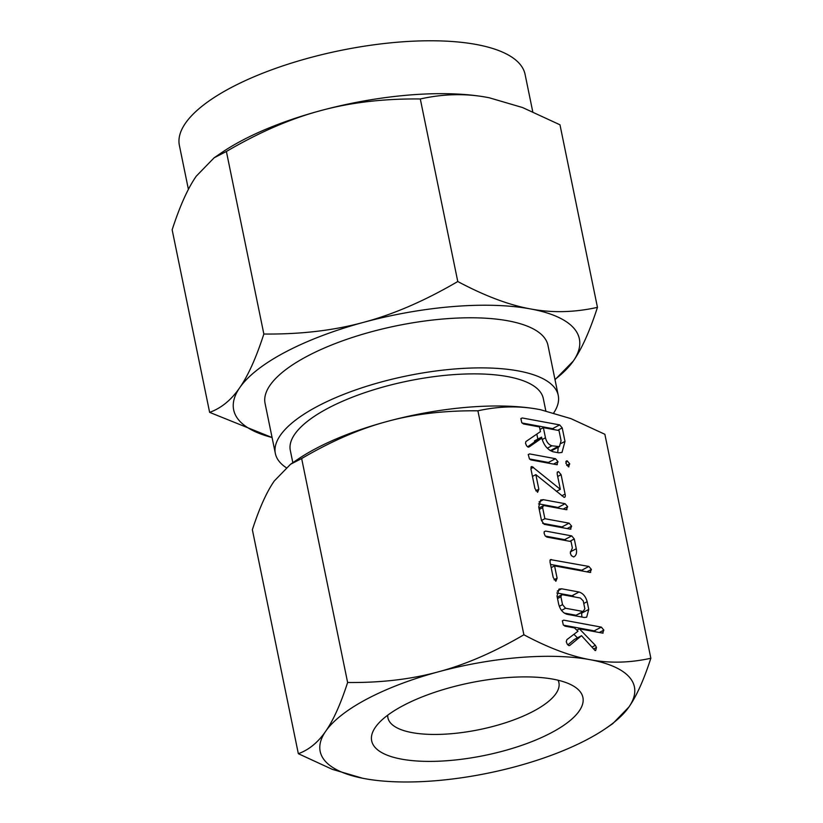 <?xml version="1.0" encoding="UTF-8"?>
<svg xmlns="http://www.w3.org/2000/svg" width="823" height="823" viewBox="0 0 823 823"><rect width="100%" height="100%" fill="white"/><g stroke="black" fill="none" stroke-linecap="round" stroke-linejoin="round"><path stroke-width="1.23" d="M565.823 463.112L567.222 460.87L569.732 463.833L568.456 466.857L565.823 463.112M566.358 460.973L567.222 460.87L565.833 461.6M568.971 466.785L568.456 466.857M555.504 458.699L558.015 461.713L556.739 464.697L530.845 459.903L529.456 458.956L528.243 454.522L529.621 453.915L555.504 458.699L548.396 462.444L549.795 463.411M557.356 464.625L556.739 464.697M528.243 454.522L529.621 453.915L528.222 454.646M565.062 494.067C565.627 496.084 565.298 497.174 564.074 497.339L535.845 474.634L538.839 489.222L537.594 492.298L534.929 488.502L530.958 469.12L532.1 466.6L560.329 489.315L557.181 473.976L557.336 472.083L558.58 471.641L561.091 474.696L565.062 494.067L561.8 495.796M564.763 497.277L564.074 497.339M531.298 466.662L532.1 466.6L530.897 467.227M557.336 472.083L558.58 471.641L557.212 472.361M571.656 526.164L570.339 529.168L544.219 524.333L541.513 520.537L538.726 506.989L540.69 499.983L543.355 499.684L565.113 503.707L567.654 506.701L566.337 509.694L544.476 505.651L543.314 505.734L542.624 507.647L544.888 518.696L569.105 523.171L571.656 526.164L567.098 528.572M570.956 529.096L570.339 529.168M566.965 509.622L566.337 509.694M571.152 550.834L572.366 547.933L571.049 541.544L546.842 537.069L545.114 535.794L544.137 533.325L544.209 531.689L545.598 531.072L571.718 535.907L574.279 538.983L576.285 548.735C577.077 553.015 576.193 555.751 573.641 556.955L571.337 555.618L570.308 553.097L570.946 551.009M574.269 556.677L573.641 556.955M544.209 531.689L545.598 531.072L544.188 531.823M557.099 578.188L555.854 581.285L553.2 577.479L549.99 561.862L550.402 559.609L588.867 566.45L591.408 569.444L590.091 572.448L554.568 565.874L557.099 578.188L554.074 579.773M590.708 572.366L590.091 572.448M588.743 609.421L586.676 617.199L584.268 617.476L566.872 614.256C562.716 612.826 559.959 609.359 558.611 603.845L557.017 596.099L558.982 589.103L561.646 588.795L579.042 592.015C583.003 593.27 585.709 596.49 587.149 601.675L588.743 609.421L581.635 613.166L581.882 617.034M590.07 659.686C609.606 663.389 629.862 662.906 650.849 658.246C643.853 679.86 636.539 696.124 628.906 707.029L612.703 723.695L605.923 728.334A160.392 55.059 168.4 0 0 628.906 707.029A160.392 55.059 168.4 0 0 590.07 659.686A160.392 55.059 168.4 0 0 438.453 671.805A160.392 55.059 168.4 0 0 367.336 698.809A160.392 55.059 168.4 0 0 325.682 731.266A160.392 55.059 168.4 0 0 362.686 778.26L332.307 769.351L298.338 753.693C308.975 749.835 318.089 742.367 325.682 731.266C333.284 720.413 340.599 704.159 347.625 682.493C380.977 682.833 411.253 679.273 438.453 671.805C465.571 664.562 494.047 652.217 523.881 634.77C548.416 647.845 570.473 656.147 590.07 659.686M540.526 409.72L538.684 409.37A160.392 55.059 -11.6 0 1 540.526 409.72A160.392 55.059 -11.6 0 1 540.536 409.72L570.915 418.629L604.874 434.287L650.849 658.246M477.906 410.811C444.564 410.471 414.278 414.031 387.077 421.489C359.96 428.742 331.484 441.087 301.65 458.534L290.509 464.285L297.288 459.656A160.392 55.059 -11.6 0 1 315.96 448.504A160.392 55.059 -11.6 0 1 387.077 421.489A160.392 55.059 -11.6 0 1 538.684 409.37C519.148 405.667 498.892 406.151 477.906 410.811L523.881 634.77M595.122 650.571L581.511 635.695L569.732 645.469L568.93 645.654L567.314 644.296L566.255 641.745L566.882 639.636L578.013 631.231L574.413 627.898L564.99 626.159L563.271 624.883L562.366 620.779L563.755 620.161L601.315 627.116L603.856 630.099L602.549 633.103L579.392 628.823L595.358 645.335L596.48 647.475L595.667 650.509M562.366 620.779L563.755 620.161L562.346 620.912M603.166 633.031L602.549 633.103M553.149 451.786C547.346 449.728 543.489 444.852 541.565 437.147L541.771 438.155L529.22 446.889L528.263 447.177L526.597 445.84L525.516 443.299L525.887 441.581L540.433 431.622L539.466 426.921L523.531 423.968L521.782 422.703L520.866 418.578L522.245 417.971L559.681 424.894L562.222 427.929L564.99 441.395L561.996 452.444L558.735 452.815L553.149 451.786M520.866 418.578L522.245 417.971L520.846 418.701M214.114 157.8L221.572 152.697A176.461 60.583 -11.6 0 1 242.127 140.435A176.461 60.583 -11.6 0 1 320.363 110.714A176.461 60.583 -11.6 0 1 487.165 97.381A176.461 60.583 -11.6 0 1 489.191 97.762A176.461 60.583 -11.6 0 1 489.201 97.772L487.165 97.381C465.674 93.308 443.381 93.843 420.296 98.966C383.611 98.585 350.3 102.505 320.363 110.714C290.529 118.687 259.204 132.277 226.387 151.473L214.114 157.8L196.296 176.143C187.932 188.086 179.887 205.966 172.151 229.802L209.628 412.364C221.336 408.126 231.366 399.896 239.719 387.695C248.073 375.751 256.128 357.861 263.854 334.025L226.387 151.473M532.738 111.671L525.095 74.43A176.461 60.583 168.4 0 0 413.907 41.15A176.461 60.583 168.4 0 0 231.263 87.536A176.461 60.583 168.4 0 0 179.383 145.393L188.405 189.362M263.854 334.025C300.549 334.405 333.86 330.486 363.797 322.277C393.62 314.304 424.946 300.724 457.773 281.528C484.768 295.91 509.036 305.055 530.588 308.944C552.089 313.007 574.372 312.483 597.457 307.36L559.979 124.798L522.626 107.566L489.191 97.762M457.773 281.528L420.296 98.966M597.457 307.36C589.762 331.134 581.717 349.024 573.322 361.03L555.021 379.691M272.084 437.538L209.628 412.364M554.969 379.434A176.461 60.583 168.4 0 0 573.322 361.03A176.461 60.583 168.4 0 0 530.588 308.944A176.461 60.583 168.4 0 0 363.797 322.277A176.461 60.583 168.4 0 0 285.55 351.987A176.461 60.583 168.4 0 0 239.719 387.695A176.461 60.583 168.4 0 0 272.074 437.507M558.251 395.431L547.964 345.331A144.395 49.575 168.4 0 0 456.981 318.089A144.395 49.575 168.4 0 0 307.535 356.05A144.395 49.575 168.4 0 0 265.068 403.393L275.355 453.494A144.395 49.575 -11.6 0 1 317.812 406.151A144.395 49.575 -11.6 0 1 467.269 368.19A144.395 49.575 -11.6 0 1 558.251 395.431A144.395 49.575 -11.6 0 1 553.735 412.899M286.147 467.618A144.395 49.575 -11.6 0 1 275.355 453.494M292.834 462.691L290.313 450.428A129.129 44.329 -11.6 0 1 328.284 408.095A129.129 44.329 -11.6 0 1 461.929 374.146A129.129 44.329 -11.6 0 1 543.293 398.497L545.824 410.862M387.715 715.197A87.279 29.967 168.4 0 0 387.87 717.533A87.279 29.967 168.4 0 0 442.537 734.281A87.279 29.967 168.4 0 0 533.253 711.319A87.279 29.967 168.4 0 0 558.858 682.432A87.279 29.967 168.4 0 0 558.066 680.23M403.383 705.476A107.813 37.014 168.4 0 0 376.265 726.071A107.813 37.014 168.4 0 0 421.87 761.254A107.813 37.014 168.4 0 0 551.204 732.82A107.813 37.014 168.4 0 0 572.88 685.713A107.813 37.014 168.4 0 0 403.383 705.476M362.943 778.311L362.665 778.26A160.392 55.059 168.4 0 0 364.517 778.609A160.392 55.059 168.4 0 0 516.134 766.491A160.392 55.059 168.4 0 0 587.252 739.486A160.392 55.059 168.4 0 0 605.923 728.334M364.517 778.609L363.941 778.507M290.509 464.285L274.306 480.951C266.703 491.815 259.389 508.069 252.363 529.734L298.338 753.693M301.65 458.534L347.625 682.493M567.849 644.882L574.403 639.44L581.511 635.695M563.549 625.192L594.206 630.86L601.315 627.116M594.206 630.86L595.667 631.827M599.309 632.506L603.856 630.099M576.851 630.161L579.392 628.823M573.96 634.296L577.407 637.866M591.974 647.125L595.358 645.335M593.65 648.956L596.48 647.475M557.264 591.109L561.646 588.795M556.801 592.961L571.944 595.759L579.042 592.015M571.944 595.759L574.588 596.953M583.764 603.465L587.149 601.675M576.028 615.244L584.073 611.407L583.126 611.499L584.844 608.753L583.229 600.893L580.359 598.023L562.788 594.772L561.615 594.854L560.916 596.768L562.531 604.627L565.555 608.248L583.126 611.499L576.028 615.244L564.218 613.063M559.311 606.325L562.531 604.627M561.512 610.378L565.555 608.248M557.521 598.558L560.916 596.768M549.918 560.329L551.431 559.527M550.515 564.424L581.768 570.205L588.867 566.45M581.768 570.205L583.219 571.172M586.85 571.841L591.408 569.444M551.184 567.664L554.568 565.874M570.36 551.863L576.285 548.735M545.402 536.102L564.619 539.651L571.718 535.907M564.619 539.651L566.306 540.67M569.845 541.318L574.279 538.983M538.972 501.989L543.355 499.684M538.509 503.841L558.004 507.452L565.113 503.707M558.004 507.452L559.465 508.419M563.107 509.098L567.654 506.701M539.23 509.437L542.624 507.647M541.493 520.486L544.888 518.696M542.645 523.346L561.996 526.915L569.105 523.171M561.996 526.915L563.446 527.893M532.45 476.414L535.845 474.634M535.824 490.806L538.839 489.222M530.876 468.647L533.438 467.299M556.389 491.382L560.329 489.315M557.696 476.486L561.091 474.696M553.498 464.09L558.015 461.713M529.446 458.946L548.396 462.444M566.697 465.427L569.732 463.833M541.771 438.155L534.672 441.9L534.466 440.891L541.565 437.147M534.672 441.9L527.594 446.827M522.049 422.991L552.572 428.639L559.681 424.894M552.572 428.639L554.27 429.657M557.737 430.295L562.222 427.929M561.255 443.36L564.99 441.395M558.21 447.239L557.716 452.629M550.052 450.51L552.315 450.346L559.414 446.601L561.08 440.686L559.002 430.532L543.375 427.641L545.464 437.795C546.565 442.074 548.715 444.739 551.914 445.788L559.414 446.601M536.822 434.091L537.851 439.101M539.981 429.431L543.375 427.641M550.402 450.572L557.5 446.827M547.316 448.216L551.914 445.788M542.182 439.523L545.464 437.795M561.615 594.854L557.243 597.169M543.314 505.734L538.942 508.038"/></g></svg>
